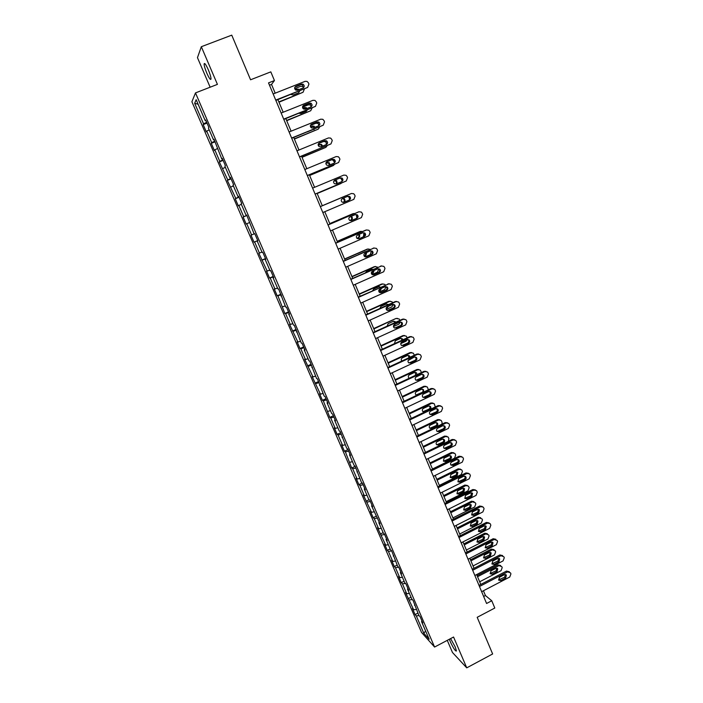 <?xml version="1.0" encoding="UTF-8"?>
<svg xmlns="http://www.w3.org/2000/svg" width="703" height="703" viewBox="0 0 703 703"><rect width="100%" height="100%" fill="white"/><g stroke="black" fill="none" stroke-linecap="round" stroke-linejoin="round"><path stroke-width="1.05" d="M449.375 639.238L450.333 641.795C453.488 648.456 455.526 651.505 456.449 650.952L455.192 646.901L450.597 638.588M208.299 69.746C205.882 64.421 204.485 62.514 204.107 64.017C204.186 65.959 205.1 69.026 206.84 73.209C209.239 78.508 210.628 80.406 211.023 78.912C210.944 77.005 210.039 73.947 208.299 69.746M447.266 640.354L452.468 652.489L466.739 667.85L492.636 653.966L477.188 617.313L494.798 608.033L491.766 600.766L485.421 595.529L483.427 590.757M191.901 101.759L421.501 632.401L434.586 647.05L195.487 92.91L191.901 101.759M195.487 92.91L217.42 84.378L201.322 46.714L197.464 57.655L210.144 87.216M201.322 46.714L231.753 35.15L250.567 79.782L270.813 71.864L274.442 80.564L268.52 82.892L486.581 603.482L491.766 600.766M421.985 621.03L421.545 621.601L422.837 622.999L420.13 616.733L418.856 615.371L413.074 600.388L411.826 599.088L407.476 589.017L408.707 590.283L405.974 583.947L404.752 582.708L400.376 572.585L401.589 573.78L398.838 567.409L397.643 566.24L391.65 550.774L390.481 549.676L386.061 539.429L387.212 540.493L384.427 534.043L383.284 533.006L378.838 522.707L379.963 523.7L371.571 505.879L372.669 506.801L369.857 500.281L368.767 499.385L364.259 488.954L365.332 489.806L362.502 483.251L361.439 482.416L355.103 466.115L354.075 465.36L349.514 454.806L350.525 455.518L347.66 448.874L346.658 448.189L340.173 431.537L339.206 430.921L334.593 420.245L335.542 420.816L332.642 414.093L331.702 413.549L327.062 402.81L327.985 403.302L325.067 396.536L324.153 396.079L317.44 378.882L316.561 378.495L309.777 361.122L308.925 360.806L304.197 349.866L305.032 350.129L302.062 343.249L301.236 343.011L294.293 325.261L293.502 325.111L288.722 314.039L289.495 314.144L286.481 307.176L285.726 307.097L278.625 288.968L277.905 288.977L273.063 277.764L273.766 277.711L270.717 270.655L270.031 270.734L265.154 259.46L265.822 259.328L262.764 252.219L262.105 252.395L257.201 241.041L257.843 240.821L254.758 233.677L254.135 233.932L246.7 215.021L246.112 215.355L241.147 203.87L241.718 203.475L238.589 196.242L238.036 196.664L233.044 185.109L233.581 184.634L230.435 177.349L229.916 177.859L224.89 166.224L225.391 165.662L222.227 158.333L221.744 158.931L213.967 139.203L213.519 139.888L208.431 128.113L208.861 127.366L205.654 119.949L205.241 120.723L196.163 99.703L194.661 103.262L198.141 104.264M421.545 621.601L429.146 639.203L423.795 633.236L416.308 615.925L415.078 614.589L417.89 613.13M194.661 103.262L203.571 123.877L203.185 124.616L206.304 131.83L206.708 131.118L211.7 142.674L211.278 143.333L214.371 150.495L214.81 149.871L219.775 161.356L219.318 161.927L227.807 179.924L227.315 180.416L235.786 198.378L235.259 198.782L238.299 205.821L238.844 205.452L243.713 216.726L243.15 217.042L246.182 224.037L246.753 223.747L251.595 234.951L251.006 235.197L254.011 242.148L254.618 241.937L259.433 253.08L258.809 253.238L267.219 271.086L266.56 271.173L269.53 278.036L270.207 277.984L274.961 288.995L274.267 288.995L277.219 295.822L277.922 295.849L284.864 313.503L285.603 313.6L290.304 324.478L289.548 324.329L297.905 342.062L297.123 341.834L300.023 348.539L300.814 348.793L305.462 359.541L304.645 359.242L312.976 376.913L312.132 376.544L320.445 394.19L319.566 393.742L322.422 400.332L323.301 400.807L329.795 417.397L330.709 417.934L335.243 428.426L334.32 427.846L337.132 434.357L338.073 434.972L342.581 445.403L341.623 444.744L344.426 451.221L345.393 451.897L351.676 467.987L352.669 468.734L357.133 479.042L356.113 478.251L358.882 484.648L359.91 485.465L364.339 495.72L363.302 494.859L371.509 512.302L370.437 511.371L373.179 517.698L374.251 518.647L378.636 528.779L377.537 527.786L385.719 545.168L384.603 544.113L387.3 550.37L388.434 551.451L392.766 561.469L391.615 560.344L394.304 566.556L395.464 567.708L399.77 577.664L398.592 576.478L401.272 582.664L402.45 583.868L406.729 593.771L405.534 592.524L413.654 609.791L412.433 608.482L415.078 614.589M414.972 604.8L414.533 605.362M413.654 609.791L416.299 609.448M409.401 599.949L412.274 599.554M407.925 588.473L407.476 589.017M406.729 593.771L409.374 593.402M402.45 583.868L405.464 583.428M400.833 572.049L400.376 572.585M399.77 577.664L402.397 577.268M395.464 567.708L398.627 567.207M393.706 555.528L393.241 556.055M392.766 561.469L395.394 561.038M388.434 551.451L391.703 550.897M386.536 538.911L386.061 539.429M385.719 545.168L388.346 544.711M381.36 535.097L384.629 534.5M379.321 522.206L378.838 522.707M378.636 528.779L381.254 528.296M374.251 518.647L377.511 518.014M372.063 505.395L371.571 505.879M371.509 512.302L374.119 511.784M367.098 502.109L370.349 501.441M364.76 488.48L364.259 488.954M364.339 495.72L366.948 495.167M359.91 485.465L363.152 484.762M357.414 471.467L356.913 471.933M357.133 479.042L359.734 478.462M352.669 468.734L355.911 467.987M350.024 454.358L349.514 454.806M349.874 462.275L352.475 461.66M345.393 451.897L348.626 451.115M342.598 437.143L342.08 437.574M342.581 445.403L345.173 444.753M338.073 434.972L341.298 434.138M335.12 419.823L334.593 420.245M335.243 428.426L337.835 427.749M330.709 417.934L333.925 417.072M327.598 402.406L327.062 402.81M327.862 411.36L330.445 410.649M323.301 400.807L326.517 399.893M320.032 384.875L319.487 385.27M320.445 394.19L323.02 393.443M315.849 383.574L319.057 382.617M312.422 367.247L311.868 367.625M312.976 376.913L315.542 376.14M308.353 366.237L311.552 365.244M304.759 349.505L304.197 349.866M305.462 359.541L308.028 358.732M300.814 348.793L304.004 347.757M297.053 331.658L296.49 332.009M297.905 342.062L300.462 341.219M293.23 331.254L296.411 330.173M289.302 313.705L288.722 314.039M290.304 324.478L292.852 323.6M285.603 313.6L288.775 312.484M281.508 295.638L280.919 295.954M282.65 306.789L285.198 305.875M277.922 295.849L281.095 294.68M273.66 277.465L273.063 277.764M274.961 288.995L277.5 288.037M270.207 277.984L273.362 276.771M265.76 259.179L265.154 259.46M267.219 271.086L269.75 270.101M262.43 260.013L265.585 258.757M257.816 240.778L257.201 241.041M259.433 253.08L261.955 252.052M254.618 241.937L257.755 240.637M251.595 234.951L254.117 233.897M246.753 223.747L249.266 222.666M246.735 215.109L246.112 215.355M243.713 216.726L246.841 215.355M238.844 205.452L241.349 204.327M238.677 196.436L238.036 196.664M235.786 198.378L238.906 196.972M230.883 187.042L233.378 185.882M230.566 177.648L229.916 177.859M227.807 179.924L230.918 178.465M222.869 168.509L225.364 167.314M222.403 158.737L221.744 158.931M219.775 161.356L222.877 159.853M214.81 149.871L217.297 148.641M214.187 139.712L213.519 139.888M211.7 142.674L214.793 141.118M206.708 131.118L209.186 129.844M205.917 120.564L205.241 120.723M203.571 123.877L206.656 122.269M466.739 667.85L453.567 637.023L434.586 647.05M275.189 93.174L271.525 84.413L274.442 80.564M480.782 584.448L476.652 574.571M474.015 568.27L469.832 558.287M467.205 552.004L462.978 541.908M460.36 535.642L456.089 525.44M453.47 519.192L449.155 508.867M446.546 502.636L442.178 492.205M439.577 485.984L435.166 475.439M432.573 469.244L428.109 458.576M425.517 452.398L421.009 441.616M418.434 435.456L413.874 424.559M411.299 418.417L406.686 407.397M404.128 401.272L399.462 390.139M396.905 384.023L392.195 372.775M389.647 366.676L384.884 355.305M382.344 349.233L377.529 337.73M374.998 331.675L370.13 320.05M367.607 314.013L362.686 302.264M360.173 296.244L355.2 284.372M352.695 278.37L347.669 266.367M345.164 260.391L340.085 248.256M337.598 242.307L332.457 230.03M329.979 224.099L324.786 211.7M322.317 205.786L317.079 193.281M314.584 187.314L309.338 174.783M306.807 168.72L301.552 156.171M298.968 150.011L293.713 137.437M291.095 131.18L285.822 118.596M283.168 112.234L277.887 99.633M423.795 633.236L425.596 630.986M416.308 615.925L419.058 615.582M269.495 85.212L271.525 84.413M483.646 596.46L485.421 595.529M203.185 124.616L207.016 123.095M211.278 143.333L215.092 141.804M219.318 161.927L223.115 160.389M227.315 180.416L231.094 178.861M235.259 198.782L239.02 197.227M243.15 217.042L246.894 215.478M254.011 242.148L257.729 240.567M261.797 260.145L265.497 258.555M269.53 278.036L273.212 276.437M277.219 295.822L280.892 294.214M284.864 313.503L288.52 311.886M292.466 331.078L296.104 329.452M300.023 348.539L303.643 346.913M307.536 365.911L311.13 364.268M314.997 383.17L318.582 381.527M322.422 400.332L325.99 398.68M329.795 417.397L333.354 415.728M337.132 434.357L340.674 432.688M344.426 451.221L347.95 449.542M351.676 467.987L355.182 466.3M358.882 484.648L362.221 483.031M366.052 501.221L369.154 499.701M373.179 517.698L376.07 516.266M380.261 534.078L383.135 532.646M387.3 550.37L390.165 548.929M394.304 566.556L397.151 565.115M401.272 582.664L404.102 581.214M408.197 598.675L411.018 597.216M273.159 93.974L305.12 81.337L307.035 81.399L308.441 82.857L308.942 84.079L307.633 87.427L275.725 100.098M275.866 100.432L307.633 87.427M301.411 84.079L302.967 84.14C304.601 85.485 304.619 86.768 303.019 87.989L297.457 90.195L295.849 90.116C294.249 88.754 294.249 87.48 295.84 86.284L301.411 84.079L300.84 84.712L302.395 84.773L303.388 87.796M294.882 87.137L300.84 84.712M278.977 102.216L303.037 92.286L278.836 101.9M294.689 88.666L300.576 86.337L302.448 86.39L303.573 87.357M298.889 92.638L299.118 91.197M298.257 89.879L295.576 89.949M299.109 89.536L296.947 89.026L295.269 89.685M290.91 94.457L293.089 94.984L298.529 92.831L299.706 90.968M303.037 92.286L304.355 89.123M281.147 113.042L312.958 100.318L314.953 100.415L316.253 101.821L316.754 103.033L315.454 106.373L283.696 119.132M283.81 119.405L315.454 106.373M309.258 103.069L310.884 103.156C312.44 104.501 312.431 105.766 310.867 106.944L305.33 109.167L303.652 109.062C302.141 107.7 302.158 106.443 303.722 105.283L309.258 103.069L308.67 103.64L310.287 103.728L311.121 106.821M302.844 106.004L308.67 103.64M289.082 131.997L320.744 119.176L322.818 119.308L324.03 120.661L324.522 121.865L323.231 125.204L291.622 138.043M291.71 138.254L323.231 125.204M317.062 121.935L318.749 122.05C320.234 123.403 320.199 124.651 318.661 125.793L313.151 128.025L311.411 127.884C309.97 126.531 310.023 125.292 311.552 124.167L317.062 121.935L316.447 122.445L318.134 122.568L318.802 125.732M310.77 124.765L316.447 122.445M286.71 120.705L310.682 110.758L286.596 120.441M302.51 107.146L308.239 104.852L310.19 104.94L311.411 106.188M306.455 111.197L306.798 110.169M306.359 108.754L305.647 108.165L302.993 108.508M307.088 108.464L306.218 107.621L304.627 107.541L302.826 108.262M298.995 113.297L300.787 113.499L306.192 111.32L307.325 109.958M310.682 110.758L312.114 108.034M294.399 139.071L318.283 129.124L294.311 138.869M310.418 125.45L315.849 123.253L317.879 123.377L319.18 124.967M313.96 129.642L314.276 129.08M314.241 127.586L313.318 126.54L310.533 126.892M314.909 127.313L313.907 126.057L310.445 126.681M307.202 131.953L314.733 128.895M318.283 129.124L319.751 126.856M296.974 150.829L328.486 137.929L330.63 138.096L331.746 139.387L332.247 140.582L330.955 143.913L299.496 156.839M299.557 156.989L330.955 143.913M324.821 140.688L326.561 140.828C327.967 142.182 327.914 143.412 326.403 144.519L320.92 146.769L319.136 146.602C317.765 145.249 317.826 144.027 319.329 142.937L324.821 140.688L324.188 141.145L325.92 141.285L326.412 144.519M318.652 143.412L324.188 141.145M304.812 169.546L336.175 156.558L338.38 156.76L339.426 157.999L339.918 159.194L338.626 162.507L307.316 175.513M307.352 175.609L338.626 162.507M332.528 159.326L334.312 159.493C335.665 160.846 335.595 162.059 334.101 163.131L328.644 165.398L326.816 165.205C325.507 163.852 325.586 162.648 327.062 161.585L332.528 159.326L331.869 159.722L333.653 159.889C334.821 160.917 334.927 162.015 333.969 163.193M326.508 161.945L331.869 159.722M312.607 188.14L343.82 175.082L346.078 175.311L347.054 176.497L347.546 177.683L346.263 180.996L315.093 194.081M315.111 194.116L346.263 180.996M340.19 177.85L342.018 178.044C343.31 179.388 343.222 180.583 341.755 181.638L336.324 183.914L334.452 183.694C333.196 182.349 333.301 181.163 334.751 180.126L340.19 177.85L339.514 178.184L341.333 178.377C342.519 179.52 342.546 180.653 341.403 181.787M334.373 180.337L339.514 178.184M302.035 157.331L325.841 147.384L301.974 157.191M318.547 143.535L323.424 141.54L325.515 141.698L326.895 143.64M321.939 146.356L320.937 144.809L318.16 145.117M322.563 146.101L321.543 144.379L318.134 144.941M325.841 147.384L327.255 145.609M309.636 175.486L333.354 165.53L309.601 175.399M329.426 165.073L328.503 162.964L325.884 163.158M330.032 164.827L329.127 162.586L325.911 163.034M333.354 165.53L334.593 164.291M334.566 162.2L332.317 159.599M317.185 193.527L340.814 183.562L317.167 193.492M336.605 183.799L336.016 181.014L333.802 181.005M337.22 183.536L336.667 180.689L333.837 180.935M340.814 183.562L341.649 182.965M342.185 180.68L340.779 178.123M322.29 205.733L345.867 195.759L322.29 205.724M343.046 202.455L343.187 202.402C344.584 201.401 344.69 200.25 343.477 198.949L342.299 198.597M343.099 202.464L343.855 202.139C345.261 201.137 345.358 199.986 344.154 198.677L342.923 198.325M349.681 199.257L348.723 196.612M346.377 195.61L345.867 195.759M329.795 223.651L352.968 213.712M329.769 223.589L352.563 213.844M349.83 220.496L350.56 220.188C351.948 219.204 352.054 218.071 350.902 216.779L350.612 216.594M349.927 220.549L351.254 219.986C352.642 219.002 352.748 217.86 351.588 216.559L351.21 216.339M356.869 218.027L356.359 214.898M354.751 213.51L353.257 213.615M337.247 241.463L360.63 231.357M337.194 241.34L359.892 231.542M356.896 238.299L357.897 237.869C359.18 237.025 359.365 235.953 358.46 234.67M357.01 238.414L358.609 237.719C359.936 236.806 360.085 235.698 359.066 234.407M363.486 236.718L363.855 233.027M362.643 231.48L360.604 231.375M371.298 251.041L370.244 254.653L365.138 256.885M344.655 259.17L368.091 248.95M344.584 258.994L367.177 249.143M364.092 255.927L365.191 255.453L366.078 252.702M365.314 251.595L358.477 254.583M364.189 256.103L365.92 255.347L366.711 252.43M370.34 249.398L367.906 249.02M378.706 268.95L377.485 272.166L372.08 274.557M352.018 276.771L375.507 266.446M351.931 276.543L374.418 266.63M371.369 273.397L372.441 272.922L373.521 270.69M372.739 269.53L371.913 269.205M373.231 269.319L371.694 269.293L366.5 271.578L365.463 272.738M371.439 273.652L373.188 272.878L374.198 270.391M377.898 267.254L375.174 266.569M386.035 286.727L384.69 289.574L379.137 292.053M359.347 294.267L382.871 283.854M359.224 293.986L381.615 284.021M378.75 290.699L380.771 288.625M380.332 287.263L379.269 286.622M380.103 287.035L378.935 286.736L373.759 289.038L372.625 290.699M378.75 291.042L380.411 290.304L381.536 288.292M385.341 285.031L384.787 284.355L382.388 284.003M393.249 304.381L391.861 306.886L386.272 309.399M366.623 311.657L390.183 301.165M366.483 311.332L388.777 301.315M386.281 307.809L387.784 306.552M387.748 304.953L386.562 303.942M388.346 304.68L386.123 304.083L380.973 306.394L379.866 308.494M386.14 308.274L388.697 306.139M392.678 302.729L391.984 301.719L389.567 301.35M400.385 321.912L398.979 324.092L393.469 326.596M373.855 328.951L395.894 318.503L397.45 318.389M373.697 328.573L395.894 318.503M395.016 322.58L393.812 321.174M395.692 322.264L393.276 321.324L388.144 323.652L387.151 326.148M393.671 325.331L395.64 323.969M399.954 320.331L399.137 318.969L396.703 318.591M407.406 339.496L406.062 341.201L400.736 343.644M381.052 346.148L403.794 335.726L402.968 335.595L404.656 335.524M380.877 345.718L402.968 335.595M402.125 340.147L401.009 338.301M402.916 339.786L402.362 338.784L400.385 338.459L395.279 340.806L394.48 343.662M407.186 337.827L406.246 336.122L403.794 335.726M414.243 357.08L408.118 360.516M388.205 363.24L410.851 352.765L410.007 352.59L411.809 352.555M388.003 362.757L410.007 352.59M409.049 357.686L408.162 355.34M410.007 357.247L409.436 355.841L407.45 355.507L402.371 357.862C401.123 358.715 400.938 359.76 401.8 360.99L401.844 361.026M414.375 355.226L413.311 353.17L410.851 352.765M420.614 374.787L415.842 377.107M395.323 380.235L417.863 369.708L416.993 369.479L418.918 369.497M395.095 379.699L416.993 369.479M415.605 375.279L415.253 372.282M416.958 374.646L416.475 372.792L414.471 372.449L409.418 374.813C408.188 375.666 407.995 376.703 408.838 377.924L409.269 378.24M421.457 372.537L420.341 370.121L417.863 369.708M402.388 397.125L424.832 386.553L423.953 386.281L425.965 386.342M402.151 396.545L423.953 386.281M416.106 394.989L422.02 392.45C423.232 391.597 423.426 390.569 422.591 389.365L422.301 389.128M423.689 392.028L423.461 389.647L421.457 389.295L416.422 391.676C415.209 392.52 415.007 393.539 415.825 394.752L416.826 395.271M428.435 389.787L427.319 386.975L424.832 386.553M409.418 413.926L431.765 403.302L430.869 402.977L432.969 403.091M409.155 413.294L430.869 402.977M422.995 411.686L428.935 409.137C430.148 408.294 430.341 407.265 429.524 406.07L429.305 405.877M428.408 406.053L423.391 408.434C422.187 409.269 421.985 410.288 422.784 411.492L424.814 411.861L429.823 409.471C431.036 408.628 431.238 407.599 430.412 406.404L428.408 406.053M435.289 406.975L434.261 403.724L431.765 403.302M416.404 430.623L438.654 419.955L437.741 419.586L439.929 419.753M416.123 429.946L437.741 419.586M429.849 428.276L435.816 425.719C437.011 424.884 437.213 423.874 436.414 422.688L436.255 422.529M435.315 422.705L430.324 425.095C429.129 425.93 428.918 426.941 429.7 428.136L431.739 428.505L436.721 426.106C437.925 425.271 438.127 424.252 437.328 423.057L435.315 422.705M441.985 424.129L442.046 422.143L441.159 420.385L438.654 419.955M423.355 447.231L445.509 436.51L444.577 436.097L446.836 436.317M423.057 446.51L444.577 436.097M436.677 444.779L442.662 442.213C443.839 441.387 444.05 440.386 443.268 439.199L443.162 439.094M442.178 439.261L437.204 441.669C436.027 442.495 435.816 443.496 436.581 444.683L438.619 445.061L443.584 442.644C444.771 441.818 444.973 440.807 444.199 439.621L442.178 439.261M448.356 441.317L448.883 438.681L448.444 437.626L448.013 436.95L445.509 436.51M430.271 463.743L452.319 452.969L454.832 453.417L455.245 454.068L455.685 455.122L454.498 458.224L432.477 469.006M429.946 462.969L451.379 452.512L453.699 452.785M443.47 461.194L449.463 458.62C450.632 457.794 450.843 456.801 450.087 455.623L450.025 455.562M449.006 455.729L444.059 458.145L443.417 461.133L445.456 461.511L450.403 459.094C451.581 458.268 451.783 457.266 451.027 456.089L449.006 455.729M351.421 193.483L320.348 206.62L351.421 193.483L353.723 193.738L354.637 194.889L355.12 196.058L353.846 199.362L322.826 212.534M347.809 196.26L349.663 196.48C350.902 197.815 350.797 198.993 349.365 200.021L343.952 202.315L342.053 202.077C340.85 200.733 340.964 199.564 342.396 198.554L347.809 196.26M347.308 196.471L348.96 196.761C350.199 198.088 350.094 199.265 348.662 200.293L343.662 202.411M328.046 225.004L358.969 211.779L361.316 212.06L362.168 213.158L362.651 214.327L361.386 217.622L330.507 230.874M358.653 211.884L328.02 224.942M355.375 214.556L357.265 214.793C358.451 216.129 358.337 217.297 356.922 218.299L351.535 220.61L349.611 220.347C348.451 219.011 348.574 217.851 349.989 216.867L355.375 214.556M355.164 214.652L356.544 215.021C357.722 216.348 357.607 217.508 356.201 218.51L350.982 220.751M335.7 243.264L366.474 229.969L368.855 230.268L369.664 231.331L370.138 232.491L368.873 235.769L338.143 249.099M365.727 230.145L335.647 243.141M362.897 232.746L364.813 233.001C365.955 234.327 365.832 235.479 364.435 236.463L359.075 238.783L357.124 238.51C356.008 237.183 356.149 236.041 357.537 235.066L362.897 232.746M362.853 232.763L364.075 233.168C365.209 234.486 365.085 235.637 363.688 236.621L359.075 238.783M343.301 261.419L373.943 248.045L376.342 248.361L377.107 249.38L377.581 250.532L376.325 253.809L345.727 267.219M374.119 247.974L343.222 261.244M370.376 250.83L372.318 251.094C373.416 252.412 373.275 253.555 371.905 254.521L366.571 256.859L364.593 256.56C363.521 255.251 363.671 254.108 365.033 253.159L370.376 250.83M370.463 250.786L371.553 251.208C372.652 252.526 372.511 253.66 371.14 254.627L365.683 257.008M350.859 279.46L381.36 266.006L383.785 266.349L384.506 267.325L384.98 268.476L383.724 271.745L353.275 285.225M381.694 265.892L350.762 279.223M377.81 268.792L379.769 269.082C380.833 270.383 380.683 271.516 379.321 272.465L374.014 274.82L372.019 274.513C370.982 273.203 371.14 272.079 372.493 271.138L377.81 268.792M378.021 268.713L378.987 269.144C380.042 270.444 379.892 271.569 378.539 272.518L372.985 274.952M358.372 297.395L388.724 283.863L391.184 284.223L391.87 285.163L392.336 286.306L391.079 289.566L360.771 303.125M389.216 283.713L358.249 297.105M385.191 286.657L387.177 286.956C388.205 288.256 388.047 289.372 386.703 290.313L381.421 292.668L379.409 292.351C378.407 291.051 378.574 289.944 379.901 289.012L385.191 286.657M385.525 286.543L386.369 286.965C387.397 288.256 387.239 289.372 385.903 290.304L380.244 292.782M365.841 315.216L396.053 301.613L398.531 301.991L399.181 302.896L399.647 304.03L398.399 307.281L368.223 320.911M396.677 301.438L395.227 301.587L365.692 314.874M392.538 304.417L394.532 304.724C395.525 306.007 395.358 307.114 394.04 308.046L388.777 310.418L386.747 310.085C385.78 308.793 385.956 307.694 387.274 306.78L392.538 304.417M392.977 304.276L393.715 304.68C394.699 305.963 394.532 307.062 393.214 307.984L387.476 310.498M373.258 332.941L403.337 319.259L405.833 319.654L406.448 320.524L406.914 321.658L405.666 324.9L375.63 338.591M404.093 319.065L402.494 319.18L373.091 332.537M399.84 322.062L401.844 322.387C402.81 323.661 402.634 324.76 401.325 325.674L396.097 328.055L394.049 327.712C393.118 326.438 393.293 325.348 394.594 324.443L399.84 322.062M400.376 321.912L401.009 322.29C401.967 323.565 401.791 324.654 400.49 325.568L394.673 328.099M380.639 350.551L410.578 336.807L413.092 337.203L413.672 338.046L414.137 339.171L412.889 342.405L382.994 356.175M411.448 336.596L409.717 336.667L380.446 350.103M407.09 339.602L409.12 339.936C410.051 341.201 409.867 342.291 408.575 343.196L403.364 345.595L401.316 345.235C400.402 343.969 400.587 342.888 401.879 342.001L407.09 339.602M407.722 339.444L408.25 339.795C409.181 341.052 409.005 342.133 407.714 343.038L401.835 345.595M387.968 368.056L417.784 354.242L420.297 354.655L420.86 355.472L421.317 356.579L420.078 359.804L390.314 373.644M418.751 354.022L416.897 354.048L387.757 367.555M414.304 357.045L416.334 357.388C417.248 358.644 417.055 359.716 415.781 360.613L410.596 363.02L408.531 362.66C407.652 361.404 407.845 360.331 409.111 359.453L414.304 357.045M415.016 356.878L415.455 357.186C416.361 358.442 416.176 359.514 414.902 360.402L408.961 362.976M395.262 385.464L424.937 371.571L427.468 371.992L427.995 372.783L428.452 373.891L427.222 377.107L397.59 391.017M426 371.36L424.032 371.333L395.024 384.91M421.475 374.383L423.514 374.734C424.401 375.982 424.208 377.045 422.942 377.924L417.775 380.349L415.71 379.98C414.849 378.732 415.051 377.678 416.308 376.808L421.475 374.383M422.266 374.207L422.617 374.479C423.496 375.727 423.303 376.79 422.046 377.669L416.062 380.261M402.503 402.757L432.046 388.803L434.586 389.234L435.095 389.998L435.552 391.096L434.322 394.304L404.823 408.285M433.197 388.592L431.132 388.522L402.248 402.151M428.602 391.615L430.649 391.975C431.51 393.205 431.317 394.269 430.06 395.139L424.92 397.573L422.846 397.204C422.011 395.965 422.213 394.91 423.461 394.049L428.602 391.615M429.454 391.439L429.735 391.676C430.588 392.907 430.394 393.961 429.146 394.831L423.118 397.432M409.708 419.963L439.12 405.939L441.669 406.378L442.152 407.107L442.6 408.206L441.379 411.404L412.011 425.447M440.342 405.728L438.18 405.596L409.436 419.304M435.693 408.751L437.741 409.111C438.575 410.341 438.382 411.387 437.143 412.257L432.02 414.7L429.946 414.322C429.129 413.092 429.34 412.055 430.57 411.193L435.693 408.751M436.598 408.575L436.809 408.768C437.644 409.99 437.442 411.035 436.212 411.896L430.148 414.515M416.87 437.055L446.15 422.969L448.707 423.408L449.164 424.12L449.612 425.21L448.4 428.408L419.155 442.512M447.442 422.758L445.192 422.582L416.571 436.352M442.741 425.781L444.797 426.15C445.605 427.371 445.403 428.408 444.173 429.269L439.085 431.721L437.002 431.343C436.203 430.122 436.414 429.094 437.635 428.241L442.741 425.781M443.69 425.614L443.839 425.754C444.656 426.967 444.445 428.004 443.224 428.865L437.143 431.484M423.988 454.05L453.136 439.893L455.702 440.35L456.142 441.036L456.59 442.117L455.368 445.307L426.264 459.481M454.481 439.7L452.17 439.463L423.672 453.294M449.744 442.714L451.801 443.083C452.591 444.296 452.389 445.324 451.177 446.177L446.097 448.646L444.015 448.268C443.241 447.055 443.452 446.027 444.665 445.184L449.744 442.714M450.728 442.547L450.834 442.644C451.625 443.848 451.414 444.876 450.201 445.728L444.111 448.356M431.071 470.948L460.087 456.73L462.653 457.178L463.075 457.855L463.523 458.927L462.31 462.108L433.329 476.344M461.476 456.537L459.094 456.247L430.728 470.14M456.704 459.551L458.769 459.92C459.542 461.124 459.331 462.152 458.128 462.996L453.075 465.474L450.992 465.087C450.236 463.883 450.456 462.864 451.651 462.029L456.704 459.551M457.723 459.384L457.776 459.437C458.549 460.632 458.338 461.651 457.143 462.495L451.036 465.14M438.101 487.741L466.994 473.462L469.56 473.919L469.973 474.569L470.412 475.641L469.2 478.805L440.35 493.111M468.426 473.268L465.992 472.934L437.749 486.889M463.629 476.291L465.694 476.66C466.449 477.855 466.23 478.875 465.043 479.71L460.008 482.205L457.925 481.81L458.593 478.778L463.629 476.291M465.694 476.66L464.683 476.124C465.439 477.319 465.228 478.33 464.042 479.165L457.934 481.819M445.096 504.446L473.866 490.105L476.432 490.562L476.827 491.186L477.258 492.249L476.063 495.413L447.336 509.78M475.333 489.912L472.838 489.534L444.727 503.541M470.509 492.935L472.574 493.304L471.915 496.336L466.906 498.831L464.824 498.445L465.5 495.43L470.509 492.935M471.581 492.759L470.896 495.738L464.788 498.401M437.134 480.158L459.094 469.34L461.607 469.789L462.012 470.421L462.442 471.467L461.256 474.569L439.331 485.395M436.8 479.341L458.136 468.839L460.509 469.156M450.219 477.495L452.257 477.873L457.187 475.448L457.82 472.469L455.799 472.1L450.869 474.525L450.219 477.495L456.229 474.929L456.836 471.933M443.971 496.476L465.834 485.615L468.347 486.063L468.734 486.678L469.165 487.724L467.987 490.808L446.15 501.687M443.611 495.615L464.85 485.07L467.284 485.439M456.959 493.734L462.952 491.142L463.611 488.216L464.569 488.743L462.548 488.374L457.635 490.817L456.976 493.761L459.024 494.147L463.927 491.705L464.569 488.743M452.055 521.046L480.694 506.643L483.26 507.1L483.638 507.715L484.077 508.77L482.873 511.925L454.279 526.354M482.188 506.459L479.657 506.028L451.66 520.097M477.355 509.473L479.42 509.851L478.752 512.856L473.769 515.369L471.678 514.974L472.363 511.986L477.355 509.473M478.444 509.306L477.715 512.223L471.608 514.895M450.764 512.707L472.53 501.801L475.413 502.847L475.843 503.884L474.674 506.968L452.925 517.891M450.386 511.802L471.537 501.213L474.007 501.626M463.646 509.868L469.639 507.267L470.342 504.403M469.261 504.561L464.375 507.012L463.708 509.939L465.746 510.325L470.632 507.874L471.282 504.939L469.261 504.561M458.971 537.558L487.487 523.094L490.053 523.55L490.413 524.148L490.843 525.194L489.648 528.34L461.177 542.821M489.024 522.909L486.423 522.426L458.549 536.565M484.156 525.923L486.221 526.301L485.545 529.289L480.58 531.811L478.497 531.415L479.182 528.445L484.156 525.923M485.263 525.747L484.49 528.603L478.4 531.283M457.512 528.849L479.191 517.891L482.065 518.928L482.486 519.956L481.318 523.032L459.674 533.999M457.117 527.9L478.181 517.259L480.703 517.724M470.307 525.914L476.291 523.304L477.029 520.492M475.931 520.659L471.063 523.12L470.395 526.029L472.434 526.415L477.293 523.955L477.952 521.028L475.931 520.659M465.843 553.964L494.235 539.438L497.153 540.484L497.583 541.521L496.388 544.667L468.04 559.21M495.852 539.28L493.163 538.735L465.404 552.927M490.922 542.277L492.979 542.654L492.302 545.625L487.364 548.155L485.272 547.76L485.975 544.807L490.922 542.277M492.038 542.101L491.23 544.895L485.149 547.593M464.226 544.895L485.817 533.893L488.673 534.913L489.095 535.941L487.935 539.008L466.37 550.018M463.813 543.902L484.789 533.217L487.399 533.744M476.933 541.864L482.908 539.245L483.682 536.503M482.566 536.661L477.724 539.131L477.047 542.022L479.086 542.408L483.928 539.939L484.595 537.039L482.566 536.661M472.68 570.282L500.949 555.704L503.849 556.723L504.279 557.76L503.084 560.889L474.859 575.493M502.627 555.555L499.859 554.948L472.223 569.202M497.645 558.542L499.71 558.911L499.016 561.864L494.095 564.404L492.021 564.017L492.715 561.082L497.645 558.542M498.77 558.367L497.935 561.091L491.872 563.797M470.905 560.853L492.399 549.808L495.246 550.809L495.668 551.829L494.508 554.895L473.04 565.941M470.474 559.816L491.362 549.096L494.051 549.676M483.523 557.734L489.481 555.098L490.29 552.417M489.165 552.584L484.341 555.062L483.655 557.927L485.694 558.314L490.518 555.836L491.186 552.953L489.165 552.584M479.472 586.504L507.619 571.864L510.51 572.875L510.932 573.903L509.754 577.031L481.643 591.689M509.359 571.741L506.512 571.073L478.998 585.379M504.332 574.702L506.388 575.08L505.703 578.015L500.8 580.564L498.717 580.177L499.429 577.26L504.332 574.702M505.457 574.527L504.596 577.198L498.55 579.913M477.548 576.715L498.954 565.634L501.784 566.627L502.206 567.637L501.046 570.687L479.666 581.785M477.1 575.643L497.891 564.878L500.659 565.511M490.079 573.516L496.019 570.871L496.854 568.244M495.729 568.411L490.931 570.898L490.237 573.753L492.276 574.131L497.074 571.644L497.75 568.78L495.729 568.411M295.84 86.284L295.286 86.908M296.402 89.624L296.947 89.026M303.722 105.283L303.142 105.854M311.552 124.167L310.954 124.677M304.065 108.086L304.627 107.541M311.675 126.435L312.255 125.942M319.329 142.937L318.714 143.386M327.062 161.585L326.579 161.883M319.241 144.669L319.847 144.238M326.754 162.797L327.387 162.419M334.233 180.82L334.883 180.504M343.187 202.402L343.855 202.139M350.56 220.188L351.254 219.986M357.897 237.869L358.609 237.719M365.191 255.453L365.92 255.347M372.441 272.922L373.188 272.878M379.646 290.304L380.411 290.304M386.808 307.571L387.59 307.624M394.111 324.768L394.735 324.848M422.02 392.45L422.477 392.608M416.993 394.822L417.45 394.981M428.935 409.137L429.823 409.471M423.935 411.519L424.814 411.861M435.816 425.719L436.721 426.106M430.842 428.118L431.739 428.505M442.662 442.213L443.584 442.644M437.705 444.621L438.619 445.061M452.319 452.969L451.379 452.512M449.463 458.62L450.403 459.094M444.533 461.027L445.456 461.511M349.365 200.021L348.662 200.293M358.24 212.016L358.969 211.779M356.922 218.299L356.201 218.51M364.435 236.463L363.688 236.621M373.17 248.168L373.943 248.045M371.905 254.521L371.14 254.627M366.571 256.859L365.824 256.955M380.569 266.077L381.36 266.006M379.321 272.465L378.539 272.518M374.014 274.82L373.249 274.864M387.915 283.88L388.724 283.863M386.703 290.313L385.903 290.304M381.421 292.668L380.631 292.659M395.227 301.587L396.053 301.613M394.04 308.046L393.214 307.984M388.777 310.418L387.968 310.357M402.494 319.18L403.337 319.259M401.325 325.674L400.49 325.568M396.097 328.055L395.271 327.941M409.717 336.667L410.578 336.807M408.575 343.196L407.714 343.038M403.364 345.595L402.52 345.428M416.897 354.048L417.784 354.242M415.781 360.613L414.902 360.402M410.596 363.02L409.726 362.81M424.032 371.333L424.937 371.571M422.942 377.924L422.046 377.669M417.775 380.349L416.897 380.086M431.132 388.522L432.046 388.803M430.06 395.139L429.146 394.831M424.92 397.573L424.023 397.265M438.18 405.596L439.12 405.939M437.143 412.257L436.212 411.896M432.02 414.7L431.106 414.339M445.192 422.582L446.15 422.969M444.173 429.269L443.224 428.865M439.085 431.721L438.145 431.317M452.17 439.463L453.136 439.893M451.177 446.177L450.201 445.728M446.097 448.646L445.148 448.189M459.094 456.247L460.087 456.73M458.128 462.996L457.143 462.495M453.075 465.474L452.108 464.973M465.992 472.934L466.994 473.462M465.043 479.71L464.042 479.165M460.008 482.205L459.024 481.652M472.838 489.534L473.866 490.105M471.915 496.336L470.896 495.738M466.906 498.831L465.904 498.234M459.094 469.34L458.136 468.839M456.229 474.929L457.187 475.448M451.317 477.346L452.257 477.873M465.834 485.615L464.85 485.07M462.952 491.142L463.927 491.705M458.066 493.576L459.024 494.147M479.657 506.028L480.694 506.643M478.752 512.856L477.715 512.223M473.769 515.369L472.741 514.728M472.53 501.801L471.537 501.213M469.639 507.267L470.632 507.874M464.771 509.71L465.746 510.325M486.423 522.426L487.487 523.094M485.545 529.289L484.49 528.603M480.58 531.811L479.543 531.125M479.191 517.891L478.181 517.259M476.291 523.304L477.293 523.955M471.441 525.756L472.434 526.415M493.163 538.735L494.235 539.438M492.302 545.625L491.23 544.895M487.364 548.155L486.309 547.426M485.817 533.893L484.789 533.217M482.908 539.245L483.928 539.939M478.075 541.705L479.086 542.408M499.859 554.948L500.949 555.704M499.016 561.864L497.935 561.091M494.095 564.404L493.031 563.63M492.399 549.808L491.362 549.096M489.481 555.098L490.518 555.836M484.675 557.576L485.694 558.314M506.512 571.073L507.619 571.864M505.703 578.015L504.596 577.198M500.8 580.564L499.71 579.747M498.954 565.634L497.891 564.878M496.019 570.871L497.074 571.644M491.23 573.349L492.276 574.131M204.942 63.701L204.107 64.017M302.967 84.14L302.395 84.773M297.923 89.676L298.467 89.079M310.884 103.156L310.287 103.728M318.749 122.05L318.134 122.568M305.647 108.165L306.218 107.621M313.318 126.54L313.907 126.057M326.561 140.828L325.92 141.285M334.312 159.493L333.653 159.889M342.018 178.044L341.333 178.377M320.937 144.809L321.543 144.379M328.503 162.964L329.127 162.586M336.016 181.014L336.667 180.689M343.477 198.949L344.154 198.677M350.902 216.779L351.588 216.559M387.291 304.337L388.082 304.381M394.436 321.543L395.244 321.64M401.536 338.644L402.362 338.784M408.601 355.648L409.436 355.841M415.614 372.555L416.475 372.792M422.591 389.365L423.461 389.647M429.524 406.07L430.412 406.404M436.414 422.688L437.328 423.057M443.268 439.199L444.199 439.621M450.087 455.623L451.027 456.089M349.663 196.48L348.96 196.761M357.265 214.793L356.544 215.021M364.813 233.001L364.075 233.168M372.318 251.094L371.553 251.208M379.769 269.082L378.987 269.144M387.177 286.956L386.369 286.965M394.532 304.724L393.715 304.68M401.844 322.387L401.009 322.29M409.12 339.936L408.25 339.795M416.334 357.388L415.455 357.186M423.514 374.734L422.617 374.479M430.649 391.975L429.735 391.676M437.741 409.111L436.809 408.768M444.797 426.15L443.839 425.754M451.801 443.083L450.834 442.644M458.769 459.92L457.776 459.437M472.574 493.304L471.625 492.768M456.862 471.95L457.82 472.469M479.42 509.851L478.541 509.324M470.421 504.42L471.282 504.939M486.221 526.301L485.413 525.782M477.161 520.528L477.952 521.028M492.979 542.654L492.232 542.154M483.857 536.547L484.595 537.039M499.71 558.911L499.016 558.428M490.509 552.479L491.186 552.953M506.388 575.08L505.747 574.615M497.118 568.323L497.75 568.78"/></g></svg>

